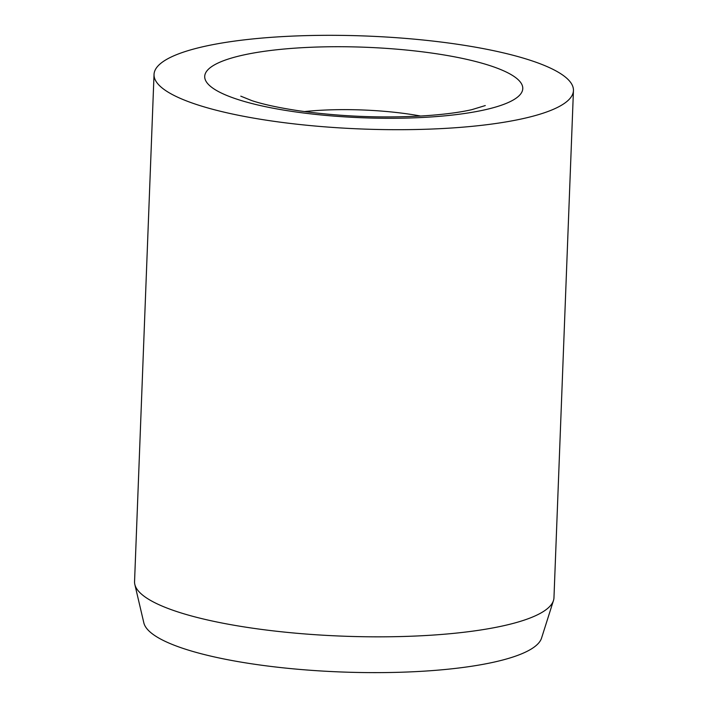 <?xml version="1.0" encoding="UTF-8"?>
<svg xmlns="http://www.w3.org/2000/svg" width="708" height="708" viewBox="0 0 708 708"><rect width="100%" height="100%" fill="white"/><g stroke="black" fill="none" stroke-linecap="round" stroke-linejoin="round"><path stroke-width="1.06" d="M154.034 74.446L134.555 581.587A209.86 46.533 2.2 0 0 134.83 584.436A209.86 46.533 2.2 0 0 301.758 633.695A209.86 46.533 2.2 0 0 532.115 617.199A209.86 46.533 2.2 0 0 553.47 600.517A209.86 46.533 2.2 0 0 553.966 597.702L573.445 90.562A209.86 46.533 2.2 0 0 412.481 38.993A209.86 46.533 2.2 0 0 175.885 54.941A209.86 46.533 2.2 0 0 154.034 74.446A209.86 46.533 2.2 0 0 314.998 126.015A209.86 46.533 2.2 0 0 551.603 110.067A209.86 46.533 2.2 0 0 573.445 90.562M134.83 584.436L143.839 622.854A199.364 44.206 2.2 0 0 302.413 669.644A199.364 44.206 2.2 0 0 521.256 653.98A199.364 44.206 2.2 0 0 541.54 638.129L553.47 600.517M293.05 111.554A159.141 35.285 2.2 0 0 506.202 103.403A159.141 35.285 2.2 0 0 434.429 53.454A159.141 35.285 2.2 0 0 221.285 61.605A159.141 35.285 2.2 0 0 293.05 111.554M420.641 116.041A106.678 23.656 2.2 0 0 409.162 114.147A106.678 23.656 2.2 0 0 304.44 111.572M240.791 96.164L251.915 100.651C263.27 104.395 278.872 107.766 298.705 110.767C339.69 116.537 381.116 118.245 422.986 115.9C443.296 114.563 459.607 112.475 471.909 109.634L485.281 105.563"/></g></svg>
